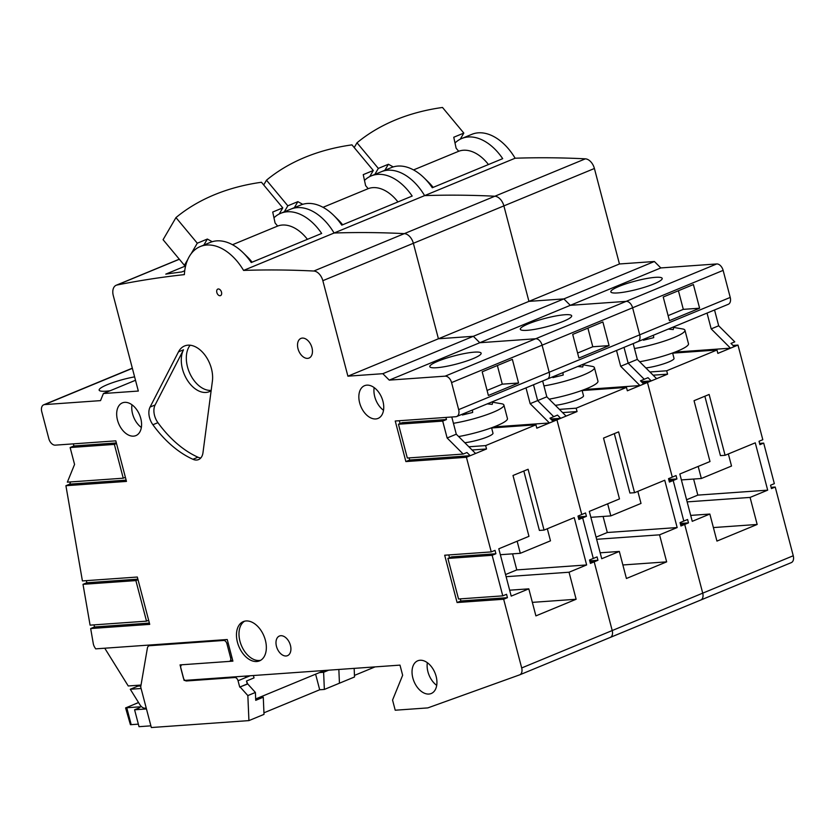 <?xml version="1.0" encoding="UTF-8"?>
<svg xmlns="http://www.w3.org/2000/svg" width="835" height="835" viewBox="0 0 835 835"><rect width="100%" height="100%" fill="white"/><g stroke="black" fill="none" stroke-linecap="round" stroke-linejoin="round"><path stroke-width="1.25" d="M447.894 558.438L451.662 556.872L495.906 553.741L492.139 555.296L447.894 558.438L458.54 598.998L502.774 595.856L506.553 594.29L507.44 597.672L460.868 600.981L460.315 598.872M492.139 555.296L502.774 595.856M336.035 217.82A38.942 24.914 67.6 0 1 342.621 224.782A38.942 24.914 67.6 0 0 338.217 219.824L333.656 215.336A49.557 31.709 67.6 0 0 300.83 204.993L290.768 209.147A49.557 31.709 67.6 0 1 334.083 233.017A1769.939 1132.375 67.6 0 1 404.317 233.633A10.615 6.795 67.6 0 1 413.367 243.288L438.417 338.77L473.341 336.296L479.781 342.726L535.663 338.76A7.077 4.53 67.6 0 1 542.092 345.189L549.179 372.222A7.077 4.53 67.6 0 1 547.228 379.1A7.077 4.53 67.6 0 1 546.299 379.32M507.44 597.672L503.662 599.238L521.687 667.948A7.077 4.53 67.6 0 1 519.735 674.826A7.077 4.53 67.6 0 1 519.61 674.868L428.198 707.767A7.077 4.53 67.6 0 1 427.395 707.934L395.216 710.22L392.554 700.074L402.647 675.264L399.986 665.119L184.128 680.441L180.047 664.9L232.902 661.143L227.235 639.516L95.67 648.858L94.731 647.355A7.077 4.53 67.6 0 1 93.259 643.503L90.671 628.546L149.726 624.361L137.316 577.037L82.414 580.93L65.913 485.709L126.461 481.409L115.814 440.849L55.277 445.149A7.077 4.53 67.6 0 1 48.847 438.719L41.75 411.676A7.077 4.53 67.6 0 1 43.702 404.808A7.077 4.53 67.6 0 1 44.631 404.589L100.524 400.623L103.404 393.525L138.328 391.051L113.278 295.559A10.615 6.795 67.6 0 1 116.211 285.246A10.615 6.795 67.6 0 1 117.025 285.006A1769.939 1132.375 67.6 0 1 184.368 274.621A49.557 31.709 67.6 0 1 200.243 246.555A49.557 31.709 67.6 0 1 243.57 270.415A1769.939 1132.375 67.6 0 1 313.803 271.031A10.615 6.795 67.6 0 1 322.842 280.685L347.903 376.178L382.827 373.694L389.256 380.123L445.139 376.157A7.077 4.53 67.6 0 1 451.568 382.587L458.665 409.63A7.077 4.53 67.6 0 1 456.714 416.498A7.077 4.53 67.6 0 1 455.785 416.717L395.237 421.017L405.883 461.578L466.421 457.277L491.251 551.914L495.019 550.359L495.906 553.741M449.522 557.759L448.781 554.931M487.212 403.9L492.222 404.37L492.619 402.522M453.426 423.303A35.394 5.657 -14.7 0 0 492.942 412.365A35.394 5.657 -14.7 0 0 503.902 405.038A35.394 5.657 -14.7 0 0 502.054 403.837L491.658 402.063M462.392 415.005L472.673 412.448L472.422 410.006M212.393 381.146L202.978 452.695A14.164 9.06 67.6 0 1 198.542 459.594A14.164 9.06 67.6 0 1 192.927 459.281A99.114 63.408 67.6 0 1 152.888 424.744A14.164 9.06 67.6 0 1 150.081 407.052L178.471 351.879A25.843 16.533 67.6 0 1 184.566 345.972A25.843 16.533 67.6 0 1 204.387 354.374A25.843 16.533 67.6 0 1 212.393 381.146M256.721 661.518A21.24 13.59 67.6 0 1 238.069 644.349A21.24 13.59 67.6 0 1 243.298 621.616A21.24 13.59 67.6 0 1 263.964 636.051A21.24 13.59 67.6 0 1 259.518 660.871A21.24 13.59 67.6 0 1 256.721 661.518M286.113 655.986A10.615 6.795 67.6 0 1 276.782 647.407A10.615 6.795 67.6 0 1 279.391 636.04A10.615 6.795 67.6 0 1 289.724 643.253A10.615 6.795 67.6 0 1 287.501 655.663A10.615 6.795 67.6 0 1 286.113 655.986M307.645 358.372A10.615 6.795 67.6 0 1 298.325 349.792A10.615 6.795 67.6 0 1 300.934 338.415A10.615 6.795 67.6 0 1 311.267 345.638A10.615 6.795 67.6 0 1 309.044 358.048A10.615 6.795 67.6 0 1 307.645 358.372M428.919 694.052A17.702 11.325 67.6 0 1 413.367 679.742A17.702 11.325 67.6 0 1 417.73 660.798A17.702 11.325 67.6 0 1 434.952 672.833A17.702 11.325 67.6 0 1 431.246 693.509A17.702 11.325 67.6 0 1 428.919 694.052M133.558 436.141A17.702 11.325 67.6 0 1 118.006 421.832A17.702 11.325 67.6 0 1 122.369 402.887A17.702 11.325 67.6 0 1 139.591 414.922A17.702 11.325 67.6 0 1 135.886 435.609A17.702 11.325 67.6 0 1 133.558 436.141M375.729 418.951A17.702 11.325 67.6 0 1 360.177 404.641A17.702 11.325 67.6 0 1 364.53 385.697A17.702 11.325 67.6 0 1 381.762 397.731A17.702 11.325 67.6 0 1 378.046 418.418A17.702 11.325 67.6 0 1 375.729 418.951M221.505 292.187A3.538 2.265 67.6 0 1 220.523 295.621A3.538 2.265 67.6 0 1 217.079 293.221A3.538 2.265 67.6 0 1 217.82 289.077A3.538 2.265 67.6 0 1 221.505 292.187M503.662 599.238L457.089 602.536L444.679 555.223L491.251 551.914M445.911 417.416L446.464 419.525L442.696 421.09L398.452 424.232L407.323 458.029L463.206 454.063L466.974 452.507L470.199 455.712L409.651 460.012L405.883 461.578M409.651 460.012L409.098 457.904M400.09 423.554L399.339 420.725M446.464 419.525L402.23 422.667L398.452 424.232M442.696 421.09L447.132 437.989L456.286 434.2L475.574 453.488L486.534 448.969L472.078 449.992M451.777 416.999L456.286 434.2M498.798 548.793L528.962 536.331L513.003 475.491L528.096 469.26L544.055 530.1L574.229 517.627L586.64 564.951L569.042 572.226L576.129 599.259L535.903 615.886L528.805 588.842L511.208 596.117L498.798 548.793M521.687 667.948L612.212 630.55L594.186 561.83L590.408 563.395L589.52 560.014L597.067 556.893L597.954 560.275L594.186 561.83L590.084 562.122L594.186 561.83L612.212 630.55A7.077 4.53 67.6 0 1 610.26 637.429A7.077 4.53 67.6 0 1 610.134 637.47A7.077 4.53 67.6 0 0 610.26 637.429L519.735 674.826M586.431 516.333L582.653 517.898L578.551 518.191L582.653 517.898L593.299 558.458L582.653 517.898L578.885 519.453L577.997 516.072L585.544 512.961L586.431 516.333L578.217 516.917M491.617 427.958L535.934 424.806L536.822 428.188L556.945 419.88L581.765 514.517L556.945 419.88L551.966 420.224L556.945 419.88L560.713 418.314L550.756 419.024M535.934 424.806L485.646 445.587L486.534 448.969M466.421 457.277L475.574 453.488M553.167 421.435L549.952 418.22L553.73 416.665L537.646 400.591L546.81 396.802L566.099 416.091L577.058 411.561L562.602 412.594M493.892 426.915L549.451 422.969L530.152 403.681L537.646 400.591L553.73 416.665L557.498 415.099L560.713 418.314L566.099 416.091M533.502 384.768L537.646 400.591L533.502 384.768M530.152 403.681L526.008 387.868M464.813 442.727A17.702 2.829 -14.7 0 0 487.515 436.851A17.702 2.829 -14.7 0 0 492.984 433.188L491.575 427.781M485.646 445.587L468.863 446.777M137.316 685.316L137.827 686.14L130.291 689.261L139.915 704.74A7.077 4.53 -112.4 0 0 145.06 708.184L146.24 708.101M104.751 648.21L128.235 685.963L141.021 685.055M149.392 623.087L94.439 626.991L90.671 628.546M94.439 626.991L94.073 624.862M148.651 620.259L146.511 621.146L90.086 625.154L83.009 584.333L86.777 582.778L86.412 580.649M65.913 485.709L69.691 484.143L70.589 481.931M447.132 437.989L463.206 454.063M146.511 621.146L135.875 580.586L83.009 584.333M114.374 444.397L70.13 447.539L74.566 464.437L67.353 482.16L123.246 478.194L114.374 444.397L116.514 443.51M116.368 442.957L73.908 445.973L70.13 447.539M73.908 445.973L73.344 443.865M389.256 380.123L479.781 342.726L535.663 338.76A7.077 4.53 67.6 0 1 542.092 345.189L549.179 372.222A7.077 4.53 67.6 0 1 547.228 379.1L456.714 416.498M436.611 367.724A26.553 4.248 165.3 0 1 429.795 366.669A26.553 4.248 165.3 0 1 454.397 355.835A26.553 4.248 165.3 0 1 481.148 353.195A26.553 4.248 165.3 0 1 472.934 358.695A26.553 4.248 165.3 0 1 436.611 367.724M126.127 480.146L69.691 484.143M110.116 390.759A26.553 4.248 165.3 0 1 105.961 391.197A26.553 4.248 165.3 0 1 99.146 390.143A26.553 4.248 165.3 0 1 134.602 376.856M103.404 393.525L135.5 380.269M184.733 270.738L181.79 271.949A1769.939 1132.375 -112.4 0 0 165.779 274.13L185.61 265.937M243.57 270.415L334.083 233.017A1769.939 1132.375 67.6 0 1 404.317 233.633A10.615 6.795 67.6 0 1 413.367 243.288L438.417 338.77L473.341 336.296L479.781 342.726L570.295 305.328L626.177 301.362A7.077 4.53 67.6 0 1 632.606 307.791L639.704 334.825A7.077 4.53 67.6 0 1 637.752 341.703A7.077 4.53 67.6 0 1 636.823 341.922M200.243 246.555L210.305 242.39A49.557 31.709 67.6 0 1 243.142 252.744A49.557 31.709 67.6 0 1 251.251 262.534L321.663 233.445A49.557 31.709 67.6 0 0 280.706 213.311A49.557 31.709 67.6 0 0 273.964 217.81M347.903 376.178L528.941 301.372L563.865 298.899L570.295 305.328L626.177 301.362A7.077 4.53 67.6 0 1 632.606 307.791L639.704 334.825A7.077 4.53 67.6 0 1 637.752 341.703L547.228 379.1M382.827 373.694L563.865 298.899L570.295 305.328L660.819 267.931L716.701 263.954A7.077 4.53 67.6 0 1 723.131 270.383L730.228 297.427A7.077 4.53 67.6 0 1 728.266 304.305L637.752 341.703M488.392 395.466L482.192 371.805L512.356 359.342L518.566 383.004L488.392 395.466M460.868 600.981L457.089 602.536M517.147 541.216L520.309 553.302L550.484 540.829L547.322 528.753M544.055 530.1L539.4 530.423L523.816 471.023M500.342 554.711L520.309 553.302M465.899 412.699L466.201 413.847M464.437 413.304L464.698 414.275M463.644 413.638L463.884 414.525M458.634 436.548A35.394 5.657 -14.7 0 0 496.491 425.881A35.394 5.657 -14.7 0 0 507.45 418.554L503.902 405.038M497.378 365.532L502.273 384.163L487.076 390.436M502.273 384.163L518.566 383.004M505.551 574.553L516.781 569.908L512.575 553.845M586.64 564.951L516.781 569.908M569.042 572.226L506.114 576.693M576.129 599.259L532.354 602.369M528.805 588.842L509.653 590.199M190.15 345.22A25.843 16.533 -112.4 0 0 189.869 373.495A25.843 16.533 -112.4 0 0 210.973 390.373A25.843 16.533 -112.4 0 0 211.182 390.352M137.869 579.156L86.777 582.778M138.015 579.699L135.875 580.586M125.386 477.307L123.246 478.194M200.807 457.956A14.164 9.06 67.6 0 1 197.947 457.204A99.114 63.408 67.6 0 1 157.919 422.667A14.164 9.06 67.6 0 1 155.112 404.975L183.502 349.802L178.471 351.879M211.14 390.696A25.843 16.533 67.6 0 1 209.334 391.657A25.843 16.533 67.6 0 1 205.942 392.45A25.843 16.533 67.6 0 1 185.756 377.451A25.843 16.533 67.6 0 1 183.502 349.802M244.592 621.188A21.24 13.59 -112.4 0 0 240.939 644.307A21.24 13.59 -112.4 0 0 259.236 660.485A21.24 13.59 -112.4 0 0 260.729 660.255M427.343 662.698A17.702 11.325 -112.4 0 0 436.715 685.378M131.982 404.787A17.702 11.325 -112.4 0 0 141.355 427.468M374.153 387.597A17.702 11.325 -112.4 0 0 383.515 410.277M137.827 686.14L140.875 685.932M254.028 677.895L253.402 675.525L254.028 677.895L246.482 681.016L254.028 677.895M255.667 698.947L324.575 670.474M255.395 692.455L247.849 695.576L248.924 720.605L264.006 714.374L263.276 697.204L255.729 700.325L255.395 692.455L247.724 683.948L239.718 687.09L238.048 680.744L250.124 675.765L245.594 677.634L245.198 676.11M239.718 687.09L247.254 683.98L246.482 681.016L247.724 683.948M130.291 689.261L141.094 688.489M243.142 252.744L247.703 257.222A38.942 24.914 67.6 0 1 252.097 262.19A38.942 24.914 67.6 0 0 245.521 255.218M212.215 241.712L207.351 239.05L197.29 243.204L175.966 217.591A256.648 177.302 -149.8 0 1 261.459 182.27L282.783 207.884L272.721 212.038L275.08 222.987L277.648 226.066A38.942 24.914 67.6 0 1 307.416 239.332A38.942 24.914 67.6 0 0 277.648 226.066L232.495 244.728M282.783 207.884L279.214 213.99M185.944 264.685L184.399 265.321L163.076 239.697L175.966 217.591M207.351 239.05L203.844 245.062M197.29 243.204L191.152 253.725M187.75 259.57L184.399 265.321M240.177 687.059L247.849 695.576M238.048 680.744A3.538 2.265 -112.4 0 0 234.833 677.529L186.539 680.963A3.538 2.265 -112.4 0 1 183.324 677.749L180.84 668.282A3.538 2.265 -112.4 0 1 181.821 664.848A3.538 2.265 -112.4 0 1 182.291 664.743L229.187 661.414A3.538 2.265 -112.4 0 0 229.646 661.299A3.538 2.265 -112.4 0 0 230.627 657.865L226.901 643.67A3.538 2.265 -112.4 0 0 223.686 640.455L149.559 645.716A4.958 3.173 -112.4 0 0 148.912 645.872A4.958 3.173 -112.4 0 0 147.388 648.096L140.698 686.975L151.333 727.535L248.924 720.605M138.359 724.154L131.199 724.655A4.958 0.793 165.3 0 1 130.417 724.665L125.615 708.028L138.516 702.496M146.459 708.946L134.592 709.781L138.61 708.122A4.958 0.793 165.3 0 0 140.144 707.099A4.958 0.793 165.3 0 0 138.871 706.901L126.763 707.756A4.958 0.793 165.3 0 1 125.981 707.767L125.72 707.788M354.155 668.376L354.531 676.976L339.438 683.207L338.853 669.461L339.438 683.207L324.356 689.439L319.69 689.773L263.943 712.808M134.592 709.781L139.017 726.68L150.895 725.845M259.163 697.496L263.276 697.204M328.677 670.181L323.615 672.279L319.513 672.572M315.609 674.179L319.69 689.773M323.615 672.279L324.356 689.439M597.954 560.275L589.75 560.859M577.726 366.502L582.747 366.972L583.143 365.125M543.95 385.906A35.394 5.657 -14.7 0 0 583.467 374.967A35.394 5.657 -14.7 0 0 594.416 367.63A35.394 5.657 -14.7 0 0 592.568 366.44L582.183 364.655M552.916 377.608L563.187 375.051L562.936 372.608M280.706 213.311L290.768 209.147A49.557 31.709 67.6 0 1 334.083 233.017L424.608 195.62A1769.939 1132.375 67.6 0 1 494.842 196.235A10.615 6.795 67.6 0 1 503.881 205.89L528.941 301.372L563.865 298.899L654.379 261.501L660.819 267.931M771.122 487.327L775.224 487.035L793.25 555.755L702.726 593.153L684.7 524.432L680.932 525.998L680.045 522.616L683.813 521.05L687.591 519.495L688.478 522.877L684.7 524.432L680.598 524.724L684.7 524.432L702.726 593.153L612.212 630.55A7.077 4.53 67.6 0 1 610.26 637.429L700.774 600.031A7.077 4.53 67.6 0 1 700.648 600.073A7.077 4.53 67.6 0 0 700.774 600.031A7.077 4.53 67.6 0 0 702.726 593.153A7.077 4.53 67.6 0 1 700.774 600.031L791.298 562.623A7.077 4.53 67.6 0 1 791.173 562.675L700.899 599.968M542.656 380.99L546.81 396.802M589.312 511.396L619.486 498.933L603.528 438.093L618.61 431.862L634.569 492.702L664.743 480.229L677.164 527.553L659.556 534.828L666.654 561.861L626.417 578.488L619.33 551.444L601.722 558.719L589.312 511.396M676.945 478.935L673.177 480.49L669.075 480.783L673.177 480.49L683.813 521.05L673.177 480.49L669.409 482.056L668.522 478.674L676.058 475.553L676.945 478.935L668.741 479.52M582.131 390.55L626.459 387.409L627.346 390.79L647.459 382.472L672.29 477.119L647.459 382.472L642.48 382.827L647.459 382.472L651.237 380.917L641.28 381.626M626.459 387.409L576.171 408.19L577.058 411.561M643.691 384.037L640.476 380.823L644.244 379.257L628.171 363.194L637.324 359.405L656.623 378.693L667.572 374.163L653.116 375.197M584.416 389.517L639.965 385.572L620.676 366.283L628.171 363.194L644.244 379.257L648.012 377.702L651.237 380.917L656.623 378.693M426.56 180.423A38.942 24.914 67.6 0 1 433.135 187.384A38.942 24.914 67.6 0 0 428.741 182.427L424.18 177.938A49.557 31.709 67.6 0 0 391.344 167.595L381.292 171.749A49.557 31.709 67.6 0 1 424.608 195.62A1769.939 1132.375 67.6 0 1 494.842 196.235A10.615 6.795 67.6 0 1 503.881 205.89L528.941 301.372L619.455 263.975L654.379 261.501M624.016 347.37L628.171 363.194L624.016 347.37M620.676 366.283L616.522 350.47M555.338 405.33A17.702 2.829 -14.7 0 0 578.029 399.454A17.702 2.829 -14.7 0 0 583.508 395.78L582.089 390.383M576.171 408.19L559.377 409.38M527.135 330.326A26.553 4.248 165.3 0 1 520.309 329.272A26.553 4.248 165.3 0 1 544.911 318.427A26.553 4.248 165.3 0 1 571.672 315.797A26.553 4.248 165.3 0 1 563.458 321.298A26.553 4.248 165.3 0 1 527.135 330.326M333.656 215.336A49.557 31.709 67.6 0 1 341.776 225.137L412.177 196.048A49.557 31.709 67.6 0 0 371.231 175.903A49.557 31.709 67.6 0 0 364.488 180.412M578.916 358.069L572.706 334.407L602.88 321.945L609.091 345.606L578.916 358.069M607.661 503.818L610.834 515.894L641.009 503.432L637.836 491.345M634.569 492.702L629.914 493.026L614.33 433.626M590.867 517.314L610.834 515.894M556.423 375.301L556.715 376.449M554.962 375.907L555.212 376.877M554.169 376.23L554.398 377.128M549.148 399.151A35.394 5.657 -14.7 0 0 587.015 388.484A35.394 5.657 -14.7 0 0 597.964 381.157L594.416 367.63M587.903 328.134L592.787 346.765L577.59 353.038M592.787 346.765L609.091 345.606M596.065 537.155L607.306 532.511L603.089 516.447M677.164 527.553L607.306 532.511M659.556 534.828L596.628 539.295M666.654 561.861L622.879 564.971M619.33 551.444L600.177 552.801M302.74 204.314L297.865 201.652L287.814 205.807L266.49 180.193A256.648 177.302 -149.8 0 1 351.973 144.873L373.297 170.486L363.246 174.64L365.605 185.589L368.162 188.668A38.942 24.914 67.6 0 1 397.94 201.934A38.942 24.914 67.6 0 0 368.162 188.668L323.02 207.32M373.297 170.486L369.738 176.592M266.49 180.193L263.703 184.963M297.865 201.652L294.358 207.665M287.814 205.807L284.307 211.819M354.457 675.4L375.061 666.894M688.478 522.877L680.264 523.462M668.25 329.094L673.26 329.575L673.657 327.717M634.464 348.508A35.394 5.657 -14.7 0 0 673.981 337.559A35.394 5.657 -14.7 0 0 684.94 330.232A35.394 5.657 -14.7 0 0 683.093 329.042L672.697 327.257M643.43 340.21L653.711 337.653L653.461 335.211M371.231 175.903L381.292 171.749A49.557 31.709 67.6 0 1 424.608 195.62L515.122 158.222A1769.939 1132.375 67.6 0 1 585.356 158.838A10.615 6.795 67.6 0 1 594.405 168.493L619.455 263.975M633.18 343.592L637.324 359.405M679.836 473.998L710 461.536L694.042 400.696L709.134 394.464L725.093 455.294L755.268 442.832L767.678 490.155L750.08 497.42L757.168 524.463L716.941 541.09L709.844 514.047L692.246 521.322L679.836 473.998M775.224 487.035L771.446 488.59L770.559 485.218L774.337 483.653L763.691 443.093L759.923 444.658L759.036 441.277L762.804 439.711L737.983 345.074L734.205 346.64L730.99 343.425L734.769 341.859L718.684 325.786L711.19 328.886L707.047 313.073M672.655 353.153L716.983 350.011L717.86 353.393L734.205 346.64M716.983 350.011L666.685 370.782L667.572 374.163M674.93 352.12L730.489 348.174L711.19 328.886M733.005 345.429L737.983 345.074M793.25 555.755A7.077 4.53 67.6 0 1 791.298 562.623M455.002 143.015A49.557 31.709 67.6 0 1 461.745 138.506L471.806 134.351A49.557 31.709 67.6 0 1 515.122 158.222M714.541 309.973L718.684 325.786M645.852 367.932A17.702 2.829 -14.7 0 0 668.553 362.046A17.702 2.829 -14.7 0 0 674.022 358.382L672.613 352.986M666.685 370.782L649.901 371.982M617.649 292.928A26.553 4.248 165.3 0 1 610.834 291.874A26.553 4.248 165.3 0 1 635.435 281.03A26.553 4.248 165.3 0 1 662.197 278.399A26.553 4.248 165.3 0 1 653.972 283.9A26.553 4.248 165.3 0 1 617.649 292.928M424.18 177.938A49.557 31.709 67.6 0 1 432.29 187.739L502.701 158.65A49.557 31.709 67.6 0 0 461.745 138.506M669.43 320.671L663.23 297.01L693.405 284.547L699.605 308.209L669.43 320.671M759.589 443.385L763.691 443.093M698.185 466.421L701.348 478.497L731.523 466.034L728.36 453.948M725.093 455.294L720.438 455.628L704.855 396.228M681.381 479.916L701.348 478.497M646.937 337.904L647.24 339.052M645.476 338.509L645.737 339.48M644.683 338.833L644.923 339.72M639.673 361.743A35.394 5.657 -14.7 0 0 677.529 351.086A35.394 5.657 -14.7 0 0 688.489 343.749L684.94 330.232M678.417 290.737L683.312 309.357L668.115 315.64M683.312 309.357L699.605 308.209M686.589 499.748L697.82 495.113L693.614 479.05M767.678 490.155L697.82 495.113M750.08 497.42L687.153 501.887M757.168 524.463L713.393 527.574M709.844 514.047L690.691 515.404M393.254 166.916L388.39 164.255L378.328 168.409L357.004 142.795A256.648 177.302 -149.8 0 1 442.498 107.464L463.822 133.089L453.76 137.243L456.119 148.192L458.686 151.271A38.942 24.914 67.6 0 1 488.454 164.537A38.942 24.914 67.6 0 0 458.686 151.271L413.534 169.923M463.822 133.089L460.252 139.195M357.004 142.795L354.217 147.565M388.39 164.255L384.883 170.267M378.328 168.409L374.821 174.421M730.228 297.427L458.665 409.63M519.861 674.774L610.134 637.47M445.139 376.157L716.701 263.954M44.631 404.589L132.368 368.339M117.025 285.006L179.348 259.257M313.803 271.031L585.356 158.838M322.842 280.685L594.405 168.493M451.568 382.587L723.131 270.383M197.947 457.204L192.927 459.281M157.919 422.667L152.888 424.744M150.081 407.052L155.112 404.975M126.763 707.756L131.199 724.655M125.981 707.767L138.558 702.569M138.871 706.901L139.132 707.892M149.559 645.716L151.573 644.881M226.901 643.67L228.185 643.138M223.686 640.455L225.701 639.62M234.833 677.529L236.848 676.705M186.539 680.963L188.553 680.128M230.627 657.865L231.911 657.333M610.385 637.366L700.648 600.073M132.327 368.183L43.702 404.808M179.295 259.184L116.211 285.246M151.229 644.912L148.912 645.872M232.621 660.067L229.646 661.299"/></g></svg>
